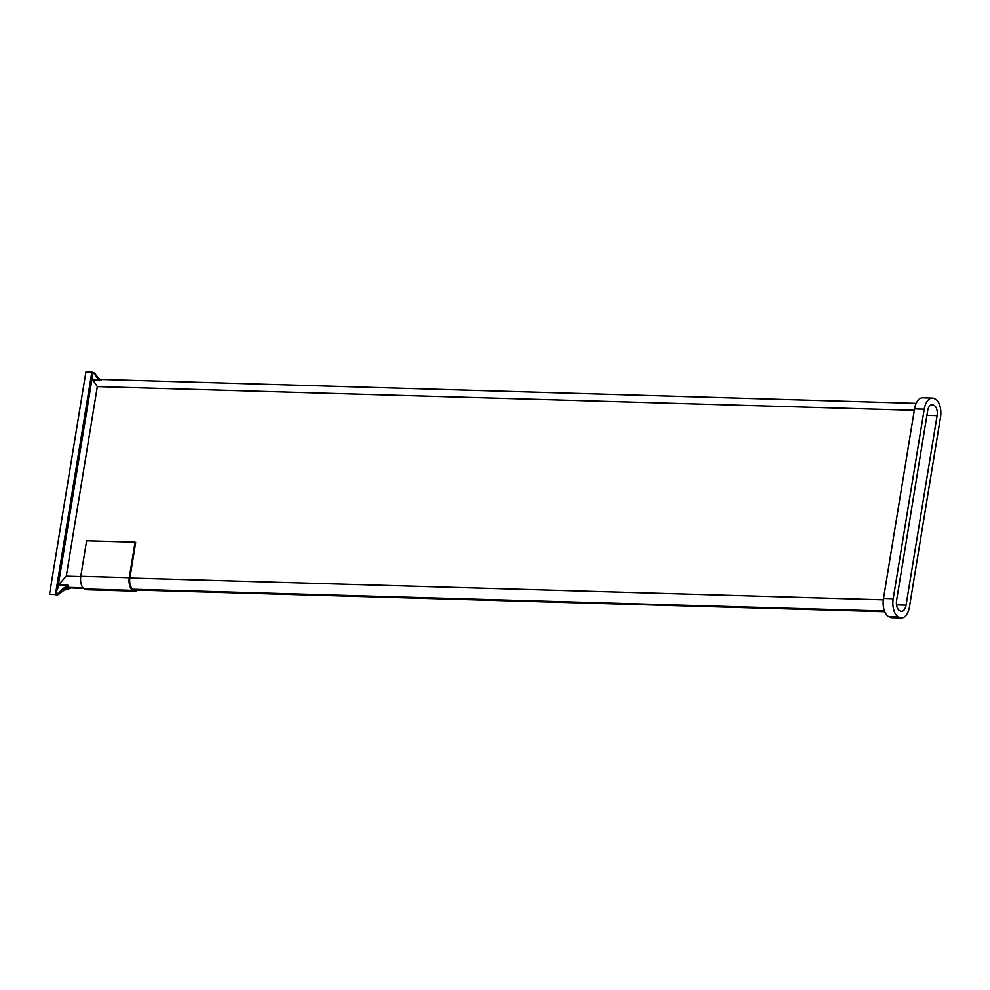 <?xml version="1.0" encoding="UTF-8"?>
<svg xmlns="http://www.w3.org/2000/svg" width="990" height="990" viewBox="0 0 990 990"><rect width="100%" height="100%" fill="white"/><g stroke="black" fill="none" stroke-linecap="round" stroke-linejoin="round"><path stroke-width="1.49" d="M135.123 542.124L129.306 577.702L80.809 576.304L86.637 540.726L135.123 542.124L135.717 542.421L129.9 577.999A9.207 4.95 91.7 0 0 133.167 589.26L134.058 589.706A9.207 4.95 91.7 0 0 135.246 590.015L884.751 611.721M933.236 404.96A8.341 4.48 -88.3 0 0 932.159 404.687A8.341 4.48 -88.3 0 0 927.63 410.875L896.594 600.423A8.341 4.48 -88.3 0 0 899.563 610.62L900.442 611.065A8.341 4.48 -88.3 0 0 901.531 611.35A8.341 4.48 -88.3 0 0 906.06 605.15L937.097 415.614A8.341 4.48 -88.3 0 0 934.127 405.405L931.07 404.898M899.403 617.463A14.961 8.044 91.7 0 0 901.333 617.958A14.961 8.044 91.7 0 0 909.463 606.858L940.5 417.31A14.961 8.044 91.7 0 0 935.179 399.019L934.288 398.574A14.961 8.044 91.7 0 0 932.357 398.067A14.961 8.044 91.7 0 0 924.227 409.179L893.19 598.715A14.961 8.044 91.7 0 0 898.512 617.018L889.701 617.178A14.961 8.044 91.7 0 0 891.631 617.673L901.333 617.958M932.357 398.067L922.655 397.782A14.961 8.044 91.7 0 0 914.525 408.895L883.488 598.43A14.961 8.044 91.7 0 0 888.81 616.733L889.701 617.178M100.151 379.615L94.582 373.614A5.754 4.702 -63.4 0 0 93.32 372.624A5.754 4.702 -63.4 0 0 91.662 372.203L85.907 372.042L49.5 594.371L55.254 594.544A5.754 4.702 -63.4 0 0 58.596 593.319L55.65 593.233L57.729 588.555M55.65 593.233L91.625 373.527L92.268 377.648M94.817 373.935L96.797 377.239L101.401 380.061L92.045 379.789L92.256 377.722M57.742 588.456L92.008 378.984M55.254 594.544L49.5 594.371M57.977 586.86L58.46 584.904L67.815 585.177L62.048 589.409L58.942 593.01L59.833 593.456L63.892 590.325L70.76 588.147M93.32 372.624L94.211 373.069A5.754 4.702 116.6 0 1 95.461 374.059L95.708 374.381M914.302 410.281L97.329 386.62L92.045 378.786M67.815 585.177L68.05 587.379L68.941 587.812L83.803 588.518M97.329 386.62L66.293 576.155L58.46 584.904M59.833 593.456L59.487 593.765A5.754 4.702 116.6 0 1 56.133 594.99M80.809 576.304A10.358 5.569 91.7 0 0 84.496 588.963L85.388 589.409A10.358 5.569 91.7 0 0 86.724 589.755L135.222 591.166A10.358 5.569 91.7 0 0 137.796 590.09M129.306 577.702A10.358 5.569 91.7 0 0 132.994 590.374L133.885 590.82A10.358 5.569 91.7 0 0 135.222 591.166M134.058 589.706L884.639 611.449M133.167 589.26L884.478 611.028M129.9 577.999L883.303 599.829M66.293 576.155L80.759 576.576M896.519 604.878L906.06 605.15M926.9 415.317L937.097 415.614M930.39 405.294L934.127 405.405M888.81 616.733L898.512 617.018M883.488 598.43L893.19 598.715M914.525 408.895L924.227 409.179M58.076 586.229L91.983 379.158M96.797 377.239L98.641 378.168M91.625 373.527L94.582 373.614M63.892 590.325L62.048 589.409M62.506 589.669A8.625 7.066 116.6 0 1 68.05 587.379L83.061 587.812M63.397 590.114A8.625 7.066 116.6 0 1 68.941 587.812L83.469 588.233M98.146 377.895A8.625 7.066 -63.4 0 0 99.804 379.529M97.255 377.45A8.625 7.066 -63.4 0 0 99.495 379.418L916.146 403.351M132.994 590.374L84.496 588.963M133.885 590.82L85.388 589.409"/></g></svg>
